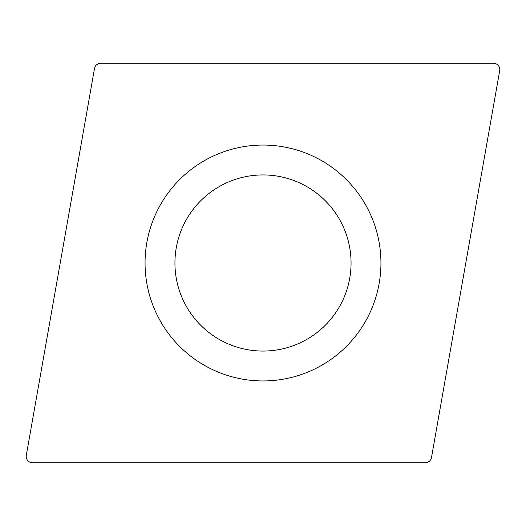 <?xml version="1.0" encoding="UTF-8"?>
<svg xmlns="http://www.w3.org/2000/svg" width="526" height="526" viewBox="0 0 526 526"><rect width="100%" height="100%" fill="white"/><g stroke="black" fill="none" stroke-linecap="round" stroke-linejoin="round"><path stroke-width="0.79" d="M425.297 462.709L32.494 462.709A6.292 6.292 0 0 1 26.3 455.325L94.509 68.492A6.292 6.292 0 0 1 100.703 63.291L493.506 63.291A6.292 6.292 0 0 1 499.7 70.675L431.491 457.508A6.292 6.292 0 0 1 425.297 462.709L32.494 462.709A6.292 6.292 0 0 1 26.3 455.325L94.509 68.492A6.292 6.292 0 0 1 100.703 63.291L493.506 63.291A6.292 6.292 0 0 1 499.7 70.675L431.491 457.508A6.292 6.292 0 0 1 425.297 462.709M353.347 187.19A117.936 117.936 0 0 0 187.19 172.653A117.936 117.936 0 0 0 172.653 338.81A117.936 117.936 0 0 0 338.81 353.347A117.936 117.936 0 0 0 353.347 187.19M330.459 206.396A88.059 88.059 0 0 0 206.396 195.54A88.059 88.059 0 0 0 195.54 319.604A88.059 88.059 0 0 0 319.604 330.459A88.059 88.059 0 0 0 330.459 206.396A88.059 88.059 0 0 0 206.396 195.54A88.059 88.059 0 0 0 195.54 319.604A88.059 88.059 0 0 0 319.604 330.459A88.059 88.059 0 0 0 330.459 206.396"/></g></svg>
